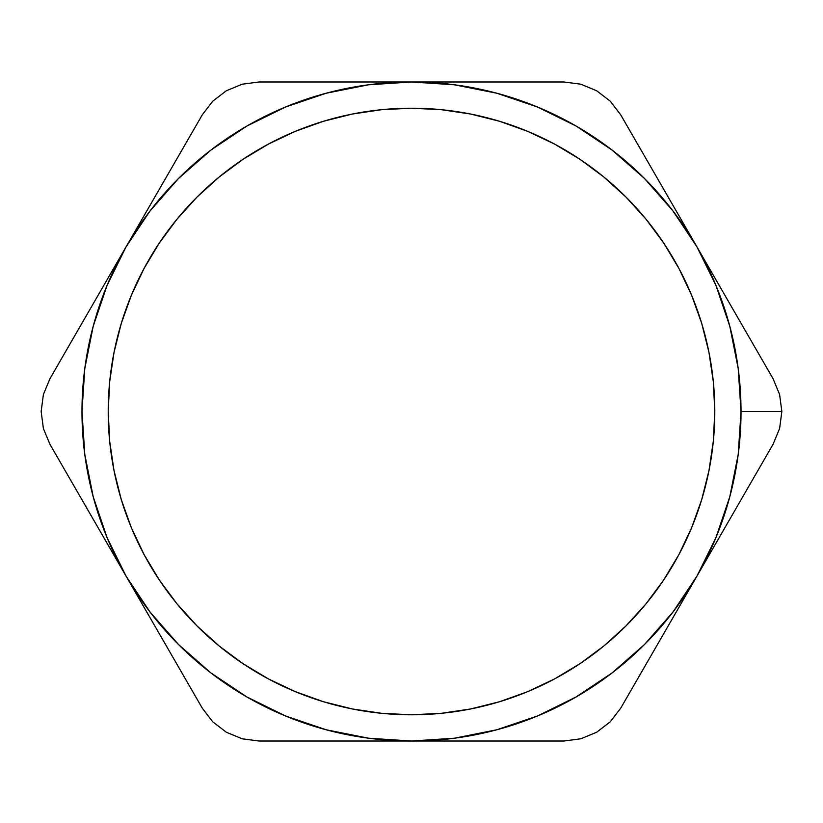 <?xml version="1.0" encoding="UTF-8"?>
<svg xmlns="http://www.w3.org/2000/svg" width="823" height="823" viewBox="0 0 823 823"><rect width="100%" height="100%" fill="white"/><g stroke="black" fill="none" stroke-linecap="round" stroke-linejoin="round"><path stroke-width="1.23" d="M714.786 411.5A303.286 303.286 0 0 1 411.5 714.786A303.286 303.286 0 0 1 108.214 411.5L109.675 441.231L114.037 470.663L121.269 499.54L131.299 527.564L144.025 554.465L159.323 579.999L177.058 603.907L197.047 625.953L219.093 645.942L243.001 663.677L268.535 678.975L295.436 691.701L323.46 701.731L352.337 708.963L381.769 713.325L411.5 714.786L441.231 713.325L470.663 708.963L499.54 701.731L527.564 691.701L554.465 678.975L579.999 663.677L603.907 645.942L625.953 625.953L645.942 603.907L663.677 579.999L678.975 554.465L691.701 527.564L701.731 499.54L708.963 470.663L713.325 441.231L714.786 411.5L713.325 381.769L708.963 352.337L701.731 323.46L691.701 295.436L678.975 268.535L663.677 243.001L645.942 219.093L625.953 197.047L603.907 177.058L579.999 159.323L554.465 144.025L527.564 131.299L499.54 121.269L470.663 114.037L441.231 109.675L411.5 108.214L381.769 109.675L352.337 114.037L323.46 121.269L295.436 131.299L268.535 144.025L243.001 159.323L219.093 177.058L197.047 197.047L177.058 219.093L159.323 243.001L144.025 268.535L131.299 295.436L121.269 323.46L114.037 352.337L109.675 381.769L108.214 411.5A303.286 303.286 0 0 1 411.5 108.214A303.286 303.286 0 0 1 714.786 411.5M43.403 428.536L41.15 411.5L43.403 428.536L49.936 444.286L68.988 477.278L49.936 444.286L43.403 428.536L49.936 444.286L126.125 576.254L107.062 537.604L93.215 496.783L84.8 454.512L81.981 411.5L84.8 368.488L93.215 326.217L107.062 285.396L126.125 246.746L202.324 114.767L212.684 101.25L202.324 114.767L49.915 378.755M41.15 411.5L43.393 394.484L49.936 378.714L43.393 394.484L41.15 411.5L43.393 394.484M754.012 345.722L696.875 246.746A329.519 329.519 0 0 1 741.019 411.5L781.85 411.5L779.597 394.464L773.064 378.714L620.655 114.736M150.156 612.209L126.125 576.254L202.345 708.274M496.938 729.744L454.512 738.2L411.5 741.019L259.111 741.019L242.219 738.807L259.111 741.019L563.93 741.019L580.832 738.787L563.889 741.019L525.876 741.019L563.889 741.019M610.316 721.75L596.706 732.213L610.316 721.75L620.676 708.233L639.728 675.241L620.676 708.233L610.316 721.75L620.676 708.233L773.095 444.235M326.062 93.256L368.488 84.8L411.5 81.981L563.889 81.981L580.781 84.193L563.889 81.981L259.091 81.981L242.168 84.213L259.111 81.981L297.185 81.981L259.111 81.981M226.294 90.787L242.168 84.213L226.294 90.787L212.684 101.25L226.294 90.787M212.725 721.792L202.324 708.233L212.725 721.792L226.356 732.254L212.725 721.792M242.219 738.807L226.356 732.254L242.219 738.807M259.111 741.019L242.25 738.817M596.706 732.213L580.832 738.787L596.706 732.213M779.607 428.516L773.064 444.286L779.607 428.516L781.85 411.531M779.607 394.505L773.064 378.714L779.597 394.464L781.85 411.5L741.019 411.5L738.2 454.512L729.785 496.783L715.938 537.604L696.875 576.254L672.926 612.096L644.502 644.502L612.096 672.926L576.254 696.875L537.604 715.938L496.783 729.785M610.275 101.208L620.676 114.767L610.275 101.208L596.644 90.746L610.275 101.208M580.781 84.193L596.644 90.746L580.781 84.193M563.889 81.981L580.74 84.183M210.791 150.156L246.746 126.125L285.396 107.062L326.217 93.215M454.389 84.79L496.783 93.215L537.604 107.062L576.254 126.125L612.096 150.074L644.502 178.498L672.926 210.904L696.875 246.746L715.938 285.396L729.785 326.217L738.2 368.488L741.019 411.5A329.519 329.519 0 0 1 696.875 576.254L773.064 444.286M612.209 672.844L576.254 696.875M368.611 738.21L326.217 729.785L285.396 715.938L246.746 696.875L210.904 672.926L178.498 644.502L150.074 612.096M639.728 675.241L696.875 576.254A329.519 329.519 0 0 1 126.125 576.254A329.519 329.519 0 0 1 411.5 81.981L454.512 84.8M449.687 741.019L411.5 741.019L368.488 738.2M107.083 279.738L126.125 246.746L150.074 210.904L178.498 178.498L210.904 150.074L246.746 126.125M411.5 81.981L373.457 81.981L411.5 81.981A329.519 329.519 0 0 1 696.875 246.746L620.676 114.767M487.813 741.019L525.876 741.019L487.813 741.019M68.988 477.278L202.324 708.233M68.988 345.722L49.936 378.714M335.352 81.981L373.457 81.981M242.168 738.787L226.294 732.213M610.275 721.792L596.644 732.254M715.917 543.262L677.823 609.257M580.832 84.213L596.706 90.787M202.324 114.767L212.725 101.208L226.356 90.746"/></g></svg>
